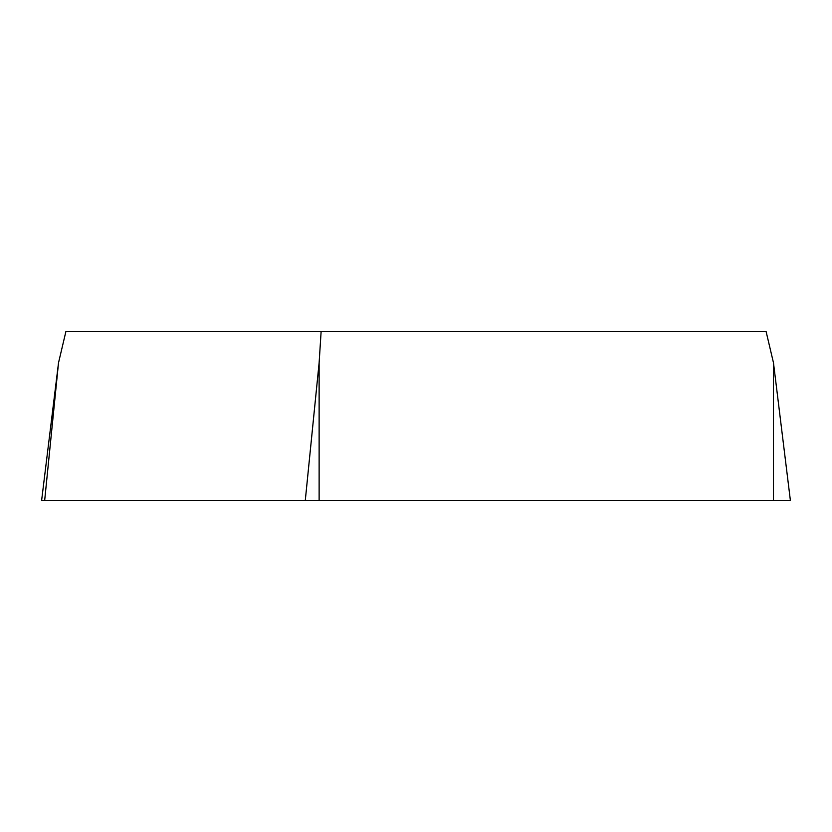<?xml version="1.0" encoding="UTF-8"?>
<svg xmlns="http://www.w3.org/2000/svg" width="832" height="832" viewBox="0 0 832 832"><rect width="100%" height="100%" fill="white"/><g stroke="black" fill="none" stroke-linecap="round" stroke-linejoin="round"><path stroke-width="1.25" d="M58.521 362.804L65.926 331.417L766.074 331.417L773.479 362.804L790.4 500.583L41.6 500.583L58.521 362.804L44.658 500.583M321.131 331.417L319.124 362.804L319.124 500.583M512.814 500.583L44.689 500.583L512.814 500.583M773.479 500.583L773.479 362.804M305.271 500.583L319.124 362.804"/></g></svg>
